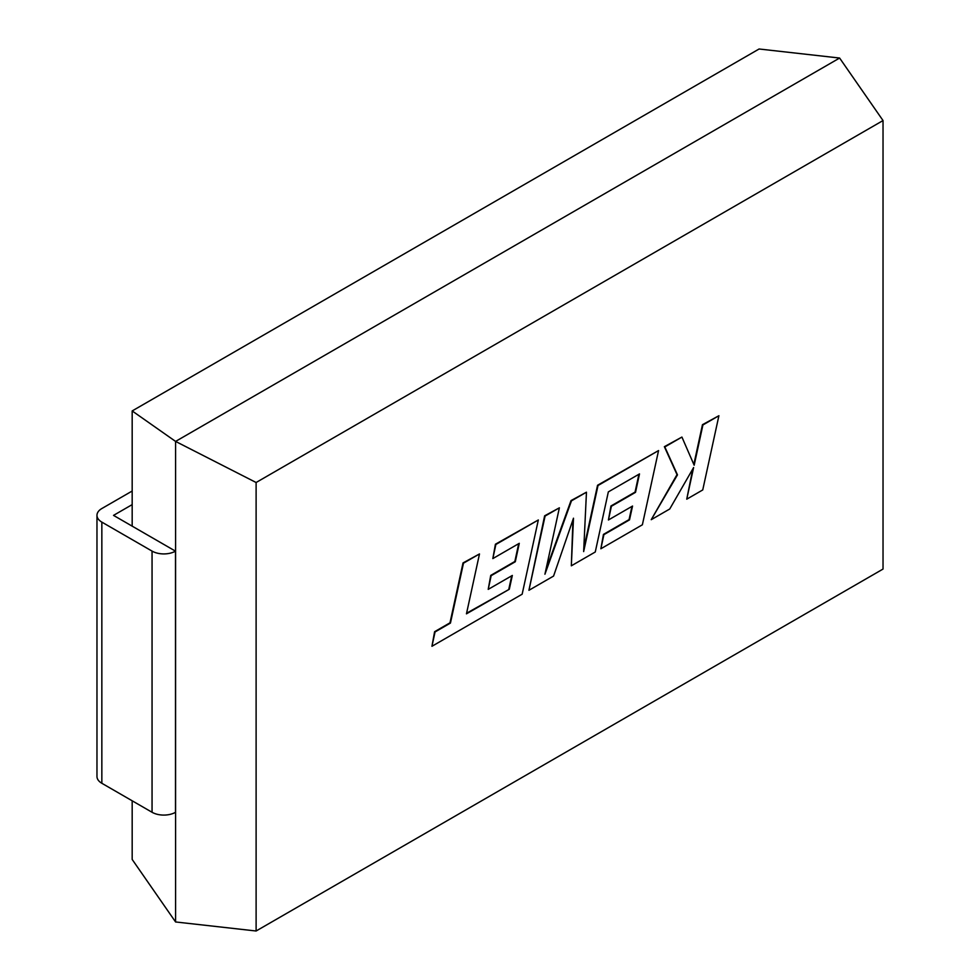 <?xml version="1.0" encoding="UTF-8"?>
<svg xmlns="http://www.w3.org/2000/svg" width="980" height="980" viewBox="0 0 980 980"><rect width="100%" height="100%" fill="white"/><g stroke="black" fill="none" stroke-linecap="round" stroke-linejoin="round"><path stroke-width="1.47" d="M132.178 526.15L132.178 410.938L759.084 49L839.615 58.041L883.029 120.552L883.029 569.062L256.111 931L256.111 482.503L883.029 120.552M132.178 410.938L175.579 441.416L175.579 921.96L132.178 859.448L132.178 800.795M175.579 921.96L256.111 931M839.615 58.041L175.579 441.416L256.111 482.503M132.178 504.614L113.521 515.382L175.494 551.164L175.494 812.322A16.636 9.604 180 0 1 152.059 812.273L101.847 783.277A16.636 9.604 180 0 1 96.971 776.491L96.971 515.333A16.636 9.604 0 0 0 101.847 522.12L101.847 783.277M152.059 812.273L152.059 551.103L101.847 522.12M96.971 515.333A16.636 9.604 0 0 1 101.847 508.534L132.178 491.029M152.059 551.103A16.636 9.604 0 0 0 175.494 551.164M509.294 589.274L466.455 613.835L479.49 553.945L463.479 563.182L450.445 623.072L435.059 631.953L431.947 646.286L522.156 594.199L538.326 519.976L495.868 544.488L492.83 558.588L519.278 543.324L515.296 561.748L491.176 575.664L488.212 589.372L512.332 575.456L509.294 589.274L466.578 613.235M479.49 553.945L463.026 562.924L449.991 622.815L434.606 631.696L431.947 646.286M538.326 519.976L495.415 544.231L492.83 558.588M518.702 543.655L514.843 561.491L490.735 575.407L488.212 589.372M511.744 575.787L508.841 589.017M571.328 565.815L595.264 551.997L608.335 491.899L639.499 473.916L635.518 492.34L611.398 506.268L608.433 519.976L632.553 506.048L629.503 519.878L603.901 534.651L600.863 548.763L642.378 524.79L658.56 450.567L598.008 485.517L583.651 551.581L586.457 492.193L571.475 500.841L544.929 574.219L559.372 507.824L545.088 516.068L528.931 590.291L553.577 576.069L573.484 518.212L571.328 565.815L572.957 519.755M528.931 590.291L544.635 515.811L559.372 507.824M638.911 474.247L635.064 492.083L610.944 505.999L608.433 519.976M631.965 506.378L629.062 519.608L603.447 534.394L600.863 548.763M658.56 450.567L597.555 485.259L583.786 548.592M586.457 492.193L571.022 500.584L545.75 570.421M718.904 415.728L702.917 424.952L694.171 465.231L681.921 437.068L664.82 446.941L677.474 474.871L651.235 519.682L669.732 509L693.62 467.534L686.747 499.175L702.746 489.939L718.904 415.728L702.464 424.683L693.828 464.459M681.921 437.068L664.367 446.684L677.021 474.614L651.235 519.682M692.799 468.955L686.747 499.175"/></g></svg>
